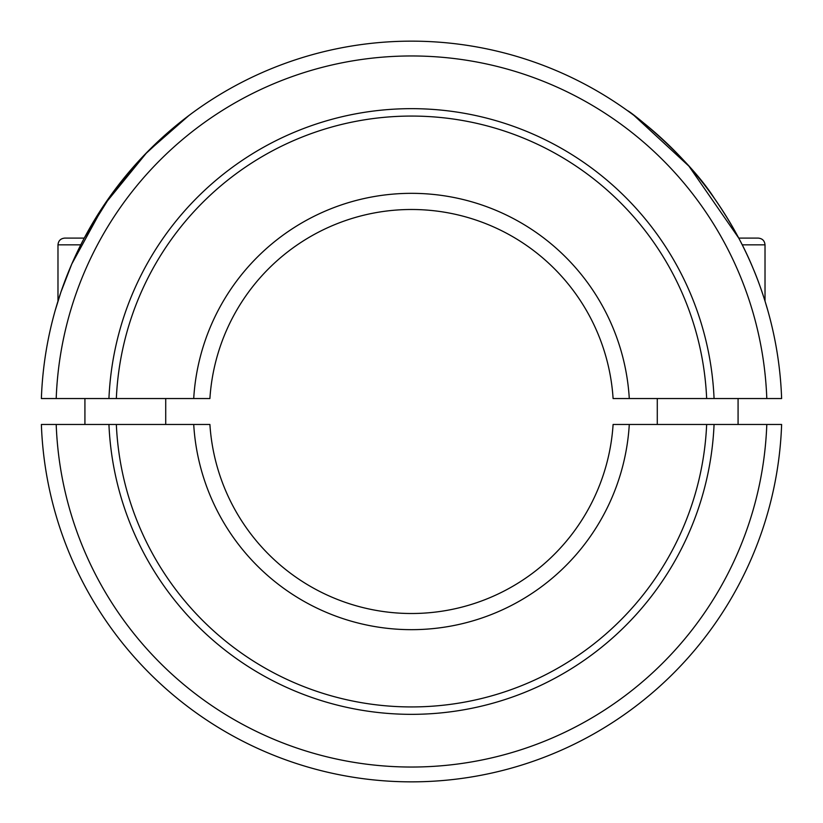 <?xml version="1.0" encoding="UTF-8"?>
<svg xmlns="http://www.w3.org/2000/svg" width="823" height="823" viewBox="0 0 823 823"><rect width="100%" height="100%" fill="white"/><g stroke="black" fill="none" stroke-linecap="round" stroke-linejoin="round"><path stroke-width="1.23" d="M209.906 398.538A202.005 202.005 0 0 1 411.5 209.495A202.005 202.005 0 0 1 613.094 398.538L706.659 398.538A295.436 295.436 0 0 0 411.5 116.064A295.436 295.436 0 0 0 116.341 398.538L209.906 398.538M193.714 398.538A218.167 218.167 0 0 1 411.5 193.333A218.167 218.167 0 0 1 629.286 398.538M56.201 398.538A355.536 355.536 0 0 1 411.5 55.964A355.536 355.536 0 0 1 766.799 398.538L781.624 398.538A370.35 370.35 0 0 0 411.5 41.15A370.35 370.35 0 0 0 41.376 398.538L108.934 398.538A302.843 302.843 0 0 1 411.5 108.657A302.843 302.843 0 0 1 714.066 398.538L766.799 398.538M742.233 244.843L765.02 244.843L765.02 301.115L767.705 310.137C767.18 307.833 760.308 285.149 753.498 269.388C744.043 246.128 731.009 222.467 714.405 198.405C688.038 156.802 629.924 110.93 627.651 110.766L632.506 114.315M634.019 115.457L688.933 166.164L738.756 238.104L758.281 238.104L738.756 238.104M188.981 115.457L147.194 152.07L103.935 205.205L71.796 263.988L60.923 292.103L55.295 310.137L57.98 301.115L57.98 244.843C58.382 240.748 60.624 238.505 64.719 238.104L84.244 238.104L111.671 194.105L144.529 154.817L178.56 123.573L190.494 114.315M706.936 398.538L713.788 398.538M109.212 398.538L116.064 398.538M193.714 424.462L209.906 424.462A202.005 202.005 0 0 0 411.5 613.505A202.005 202.005 0 0 0 613.094 424.462L706.659 424.462A295.436 295.436 0 0 1 411.5 706.936A295.436 295.436 0 0 1 116.341 424.462L193.714 424.462A218.167 218.167 0 0 0 411.5 629.667A218.167 218.167 0 0 0 629.286 424.462M411.5 781.85A370.35 370.35 0 0 0 781.624 424.462L714.066 424.462A302.843 302.843 0 0 1 411.5 714.343A302.843 302.843 0 0 1 108.934 424.462L41.376 424.462A370.35 370.35 0 0 0 411.5 781.85M56.201 424.462A355.536 355.536 0 0 0 411.5 767.036A355.536 355.536 0 0 0 766.799 424.462M713.788 424.462L706.936 424.462M116.064 424.462L109.212 424.462M165.721 398.538L165.721 424.462M84.923 424.462L84.923 398.538M84.244 238.104L64.719 238.104M657.279 398.538L657.279 424.462M738.077 424.462L738.077 398.538M80.767 244.843L57.98 244.843M765.02 244.843C764.618 240.748 762.376 238.505 758.281 238.104"/></g></svg>

